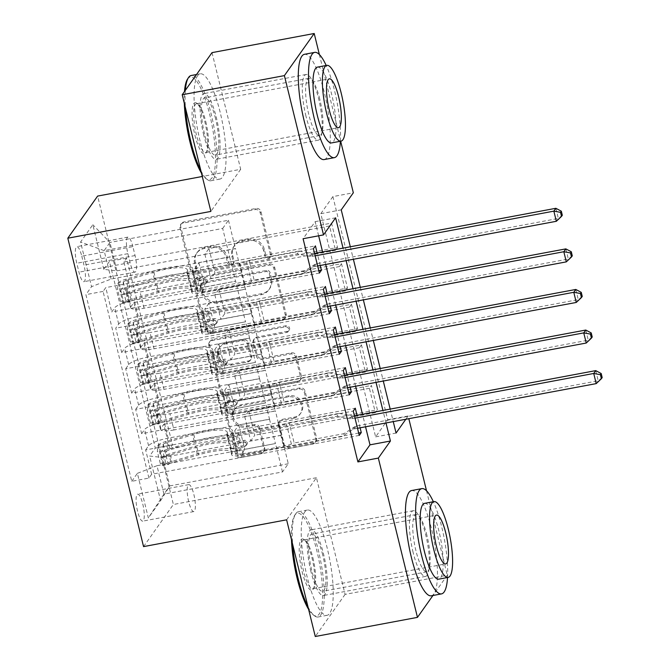<?xml version="1.0" encoding="UTF-8"?>
<svg xmlns="http://www.w3.org/2000/svg" width="670" height="670" viewBox="0 0 670 670"><rect width="100%" height="100%" fill="white"/><g stroke="black" fill="none" stroke-linecap="round" stroke-linejoin="round"><path stroke-width="0.5" stroke-dasharray="3.35 2.51" d="M194.643 271.308A2.94 2.78 35.3 0 1 191.151 269.038L180.758 226.72A4.204 3.978 35.3 0 1 183.789 221.988L256.007 208.462A4.204 3.978 35.3 0 1 260.99 211.695L271.392 254.022A2.94 2.78 35.3 0 1 269.265 257.33A2.94 2.78 35.3 0 1 265.772 255.069L264.424 249.592A13.459 12.722 35.3 0 0 248.461 239.249L242.44 240.379A13.459 12.722 35.3 0 0 234.592 245.354A13.459 12.722 35.3 0 0 232.733 255.53L234.081 261.007A2.94 2.78 35.3 0 1 231.954 264.315A2.94 2.78 35.3 0 1 228.462 262.054L227.113 256.577A13.459 12.722 35.3 0 0 211.142 246.233L205.129 247.364A13.459 12.722 35.3 0 0 197.273 252.339A13.459 12.722 35.3 0 0 195.422 262.514L196.762 267.992A2.94 2.78 35.3 0 1 194.643 271.308M263.62 250.731A13.459 12.722 35.3 0 0 247.649 240.388L241.635 241.518A13.459 12.722 35.3 0 0 233.78 246.493A13.459 12.722 35.3 0 0 231.929 256.669L233.269 262.146A2.94 2.78 35.3 0 1 231.15 265.454A2.94 2.78 35.3 0 1 227.658 263.193L226.309 257.716A13.459 12.722 35.3 0 0 210.338 247.372L204.325 248.503A13.459 12.722 35.3 0 0 196.469 253.478A13.459 12.722 35.3 0 0 194.618 263.653L195.958 269.131A2.94 2.78 35.3 0 1 193.839 272.439A2.94 2.78 35.3 0 1 190.347 270.178L179.945 227.859A4.204 3.978 35.3 0 1 182.985 223.127L255.195 209.601A4.204 3.978 35.3 0 1 260.186 212.834L270.579 255.161A2.94 2.78 35.3 0 1 268.461 258.469A2.94 2.78 35.3 0 1 264.968 256.208L263.62 250.731L264.424 249.592M310.939 571.569A33.416 8.023 -100.6 0 1 311.081 529.844A33.416 8.023 -100.6 0 1 323.51 553.805A33.416 8.023 -100.6 0 1 323.375 595.53A33.416 8.023 -100.6 0 1 310.939 571.569M413.122 552.432A33.416 8.023 -100.6 0 1 413.264 510.716A33.416 8.023 -100.6 0 1 425.693 534.677A33.416 8.023 -100.6 0 1 425.559 576.401A33.416 8.023 -100.6 0 1 413.122 552.432M203.789 135.323A33.416 8.023 -100.6 0 1 203.923 93.599A33.416 8.023 -100.6 0 1 216.36 117.568A33.416 8.023 -100.6 0 1 216.226 159.284A33.416 8.023 -100.6 0 1 203.789 135.323M305.972 116.195A33.416 8.023 -100.6 0 1 306.106 74.471A33.416 8.023 -100.6 0 1 318.543 98.431A33.416 8.023 -100.6 0 1 318.409 140.156A33.416 8.023 -100.6 0 1 305.972 116.195M137.601 511.302A13.71 3.291 -100.6 0 1 137.66 494.184A13.71 3.291 -100.6 0 1 142.76 504.016A13.71 3.291 -100.6 0 1 142.702 521.134A13.71 3.291 -100.6 0 1 137.601 511.302M188.697 501.738A13.71 3.291 -100.6 0 1 188.747 484.619A13.71 3.291 -100.6 0 1 193.856 494.452A13.71 3.291 -100.6 0 1 193.798 511.57A13.71 3.291 -100.6 0 1 188.697 501.738M264.658 447.87A4.204 3.978 35.3 0 1 261.627 452.61L241.368 456.404A4.204 3.978 35.3 0 1 236.376 453.171L224.827 406.162A4.204 3.978 35.3 0 1 227.867 401.43L300.076 387.913A4.204 3.978 35.3 0 1 305.068 391.146L316.617 438.147A4.204 3.978 35.3 0 1 313.585 442.878L289.105 447.459A4.204 3.978 35.3 0 1 284.122 444.227L279.181 424.118A4.204 3.978 35.3 0 1 282.212 419.378L294.348 417.109A11.248 10.636 35.3 0 0 300.914 412.954A11.248 10.636 35.3 0 0 300.78 400.719A11.248 10.636 35.3 0 0 289.113 395.794L241.569 404.697A11.248 10.636 35.3 0 0 235.011 408.859A11.248 10.636 35.3 0 0 235.137 421.087A11.248 10.636 35.3 0 0 246.803 426.011L254.726 424.529A4.204 3.978 35.3 0 1 259.717 427.762L264.658 447.87L263.854 449.009A4.204 3.978 35.3 0 1 260.823 453.749L240.564 457.543A4.204 3.978 35.3 0 1 235.572 454.31L224.023 407.301A4.204 3.978 35.3 0 1 227.055 402.57L299.272 389.052A4.204 3.978 35.3 0 1 304.264 392.285L315.813 439.286A4.204 3.978 35.3 0 1 312.773 444.017L288.301 448.599A4.204 3.978 35.3 0 1 283.309 445.366L278.368 425.257A4.204 3.978 35.3 0 1 281.408 420.517L293.544 418.248L294.348 417.109M286.618 519.828L316.433 477.718L345.092 594.382L447.275 575.254L432.946 595.496M316.433 477.718L173.379 504.493L97.619 196.084M212.022 52.629L240.681 169.301L202.29 176.486M319.372 54.546L340.661 141.219M332.889 196.603L320.804 213.68L375.627 436.873L387.712 419.797L332.889 196.603L353.333 192.776M387.712 419.797L408.147 415.978L408.817 418.691M426.53 490.783L447.275 575.254M210.941 332.521A4.204 3.978 35.3 0 1 205.95 329.288L194.401 282.288A4.204 3.978 35.3 0 1 197.432 277.556L269.65 264.03A4.204 3.978 35.3 0 1 274.641 267.263L286.191 314.264A4.204 3.978 35.3 0 1 283.15 319.004L210.941 332.521L210.129 333.66A4.204 3.978 35.3 0 1 205.137 330.427L193.596 283.427A4.204 3.978 35.3 0 1 196.628 278.687L268.846 265.169A4.204 3.978 35.3 0 1 273.837 268.402L285.378 315.403A4.204 3.978 35.3 0 1 282.346 320.143L210.129 333.66M209.618 344.229L221.159 391.23A4.204 3.978 35.3 0 0 226.15 394.463L298.368 380.937A4.204 3.978 35.3 0 0 301.399 376.205L296.458 356.088A4.204 3.978 35.3 0 0 291.467 352.856L262.179 358.341A4.204 3.978 35.3 0 1 257.188 355.108L253.913 341.767A4.204 3.978 35.3 0 1 256.945 337.035L287.438 331.323A2.94 2.78 35.3 0 0 289.122 327.035A2.94 2.78 35.3 0 0 286.073 325.746L212.65 339.489A4.204 3.978 35.3 0 0 209.618 344.229L208.814 345.368L220.355 392.369L221.159 391.23M359.254 435.399L151.621 474.276L145.641 449.93L353.274 411.053M349.288 394.823L141.655 433.691L135.675 409.345L343.308 370.477M339.322 354.237L131.689 393.114L125.7 368.768L333.342 329.891M329.355 313.661L121.714 352.537L115.734 328.183L118.682 324.029A17.135 3.769 166.2 0 1 138.255 316.416L239.617 297.438L235.631 281.207L204.894 287.062L200.824 292.807L318.811 270.722M323.375 289.314L115.734 328.183M123.9 261.995L331.533 223.118L337.521 247.465L129.88 286.341L123.9 261.995L126.597 258.176L172.45 444.855L169.753 448.666L377.386 409.789L371.406 385.443L369.396 388.29L375.376 412.636L377.386 409.789M133.866 302.572L341.507 263.704L347.487 288.05L139.846 326.918L133.866 302.572L130.926 306.726L126.94 290.495L129.88 286.341M143.832 343.157L351.474 304.281L357.453 328.627L149.812 367.503L143.832 343.157L140.893 347.311A17.135 3.769 -13.8 0 0 140.6 348.333A17.135 3.769 -13.8 0 0 154.016 348.802L150.03 332.571A17.135 3.769 166.2 0 1 136.613 332.102A17.135 3.769 166.2 0 1 136.906 331.081L139.846 326.918M153.798 383.734L361.44 344.866L367.42 369.212L159.778 408.08L153.798 383.734L150.859 387.888A17.135 3.769 -13.8 0 0 150.574 388.918A17.135 3.769 -13.8 0 0 163.991 389.379L159.996 373.148A17.135 3.769 166.2 0 1 146.579 372.688A17.135 3.769 166.2 0 1 146.872 371.657L149.812 367.503M141.655 433.691L144.594 429.537A17.135 3.769 166.2 0 1 164.167 421.924L265.529 402.946L234.793 408.8L230.731 414.546L348.71 392.461M145.641 449.93L148.581 445.776A17.135 3.769 -13.8 0 1 168.153 438.155L269.516 419.177L265.529 402.946M131.689 393.114L134.628 388.96A17.135 3.769 166.2 0 1 154.201 381.347L255.563 362.37L224.827 368.224L220.757 373.969L338.744 351.884M135.675 409.345L138.615 405.191A17.135 3.769 -13.8 0 1 158.187 397.578L259.55 378.6L255.563 362.37M121.714 352.537L124.662 348.375A17.135 3.769 166.2 0 1 144.234 340.762L245.597 321.784L214.861 327.638L210.79 333.392L328.777 311.299M125.7 368.768L128.648 364.614A17.135 3.769 -13.8 0 1 148.221 356.993L249.583 338.023L245.597 321.784M331.533 223.118L329.523 225.966L335.503 250.312L337.521 247.465M341.507 263.704L339.489 266.543L345.469 290.897L347.487 288.05M351.474 304.281L349.455 307.128L355.435 331.474L357.453 328.627M361.44 344.866L359.422 347.705L365.401 372.059L367.42 369.212M365.552 426.798L362.487 414.286M355.586 386.213L352.512 373.709M345.62 345.636L342.546 333.132M335.653 305.051L332.58 292.547M325.687 264.474L322.613 251.97M318.644 235.806L315.168 221.644L303.083 238.721M320.235 265.496L317.17 252.984M330.201 306.073L327.136 293.569M340.176 346.65L337.102 334.146M350.142 387.235L347.068 374.731M360.108 427.812L357.035 415.308M81.773 256.183L83.968 265.111A13.283 3.191 -100.6 0 1 83.918 281.693A13.283 3.191 -100.6 0 1 78.976 272.171L76.782 263.243A13.283 3.191 -100.6 0 1 76.832 246.66A13.283 3.191 -100.6 0 1 81.773 256.183L132.869 246.619L135.064 255.546A13.283 3.191 -100.6 0 1 135.005 272.129A13.283 3.191 -100.6 0 1 130.064 262.606L127.878 253.679A13.283 3.191 -100.6 0 1 127.928 237.096A13.283 3.191 -100.6 0 1 132.869 246.619M143.564 546.611L173.379 504.493M151.621 474.276L148.924 478.087L131.755 481.303L85.902 294.632L91.547 286.659L111.12 279.047L229.651 256.861L222.674 228.453L104.135 250.639L109.939 242.448L116.915 270.856L103.791 269.365L109.428 261.392L155.281 448.062L149.645 456.036L162.768 457.526L169.745 485.934L163.941 494.125L156.964 465.717L275.504 443.532L244.768 449.386L240.697 455.131L358.676 433.046M131.755 481.303L137.392 473.338L148.355 517.977L160.607 500.674L149.645 456.036M103.791 269.365L92.829 224.726L80.576 242.021L91.547 286.659M359.422 347.705L238.847 370.284L234.776 376.029L265.437 370.292L271.333 394.756L169.971 413.733A17.135 3.769 166.2 0 1 156.554 413.264A17.135 3.769 166.2 0 1 156.839 412.234L159.778 408.08M271.333 394.756L275.32 410.986L173.957 429.964L169.971 413.733M349.455 307.128L228.88 329.699L224.81 335.452L255.463 329.707L261.367 354.17L159.996 373.148M261.367 354.17L265.353 370.401L163.991 389.379M339.489 266.543L218.914 289.122L214.844 294.867L245.496 289.13L251.401 313.594L150.03 332.571M251.401 313.594L255.387 329.824L154.016 348.802M319.389 273.075L111.748 311.952L114.687 307.798A17.135 3.769 166.2 0 1 134.26 300.185L235.631 281.207M329.523 225.966L208.948 248.536L204.878 254.29L235.53 248.545L245.421 289.239L144.05 308.217A17.135 3.769 166.2 0 1 130.633 307.756A17.135 3.769 166.2 0 1 130.926 306.726M241.434 273.008L140.064 291.986A17.135 3.769 166.2 0 1 126.647 291.525A17.135 3.769 166.2 0 1 126.94 290.495M173.957 429.964A17.135 3.769 -13.8 0 1 160.54 429.495A17.135 3.769 -13.8 0 1 160.825 428.473L163.773 424.319L169.753 448.666M148.924 478.087L103.071 291.416L105.768 287.606L111.748 311.952M369.396 388.29L248.813 410.861L244.743 416.614L275.404 410.869L288.276 463.741L282.48 471.94L163.941 494.125L148.355 517.977M282.48 471.94L275.504 443.532M111.12 279.047L104.135 250.639L80.576 242.021M222.674 228.453L228.47 220.254L109.939 242.448L92.829 224.726M228.47 220.254L235.455 248.662L116.915 270.856M345.092 594.382L315.277 636.5M385.995 422.971L382.922 410.467M376.021 382.386L372.956 369.882M366.055 341.809L362.981 329.305M356.088 301.224L353.015 288.72M346.122 260.647L343.048 248.143M405.827 419.253L408.147 415.978M350.31 246.778L353.383 259.29M360.284 287.363L363.349 299.867M370.25 327.94L373.324 340.444M380.217 368.525L383.29 381.029M390.183 409.102L393.257 421.606M288.276 463.741L169.745 485.934L160.607 500.674M281.3 435.332L162.768 457.526M269.516 419.177L275.42 443.641M259.55 378.6L265.454 403.064M249.583 338.023L255.488 362.478M239.617 297.438L245.513 321.901M229.651 256.861L235.547 281.316M320.804 213.68L341.239 209.852M375.627 436.873L396.062 433.046M315.168 221.644L335.603 217.825M229.567 256.97L198.915 262.707L194.844 268.461L200.824 292.807M198.915 262.707L204.894 287.062M313.409 248.729L105.768 287.606M103.071 291.416L85.902 294.632M194.844 268.461L315.419 245.882M126.597 258.176L109.428 261.392M335.503 250.312L214.928 272.891L210.857 278.636L241.51 272.899M204.878 254.29L210.857 278.636M208.948 248.536L214.928 272.891M163.773 424.319L371.406 385.443M239.533 297.555L208.881 303.292L214.861 327.638M208.881 303.292L204.811 309.038L210.79 333.392M204.811 309.038L325.385 286.467M345.469 290.897L224.894 313.468L220.824 319.213L251.476 313.476M214.844 294.867L220.824 319.213M218.914 289.122L224.894 313.468M224.81 335.452L230.79 359.798L261.451 354.062M228.88 329.699L234.86 354.053L230.79 359.798M355.435 331.474L234.86 354.053M249.5 338.132L218.847 343.869L214.777 349.623L335.36 327.044M214.777 349.623L220.757 373.969M218.847 343.869L224.827 368.224M234.776 376.029L240.756 400.375L271.417 394.638M238.847 370.284L244.826 394.63L240.756 400.375M365.401 372.059L244.826 394.63M259.474 378.717L228.813 384.454L224.743 390.2L345.326 367.629M224.743 390.2L230.731 414.546M228.813 384.454L234.793 408.8M244.743 416.614L250.731 440.961L281.383 435.224M248.813 410.861L254.793 435.207L250.731 440.961M172.45 444.855L155.281 448.062M375.376 412.636L254.793 435.207M269.441 419.294L238.78 425.031L234.718 430.785L355.293 408.206M156.964 465.717L137.392 473.338M234.718 430.785L240.697 455.131M238.78 425.031L244.768 449.386M240.681 169.301L210.866 211.418M201.092 285.613A2.94 2.78 35.3 0 1 203.219 282.305L266.61 270.437A2.94 2.78 35.3 0 1 270.102 272.698L271.517 278.469A13.459 12.722 35.3 0 1 269.667 288.653A13.459 12.722 35.3 0 1 261.811 293.619L218.487 301.734A13.459 12.722 35.3 0 1 202.516 291.391L201.092 285.613L200.288 286.752A2.94 2.78 35.3 0 1 202.415 283.444L203.219 282.305M200.288 286.752L201.712 292.53A13.459 12.722 35.3 0 0 217.675 302.873L261.007 294.758A13.459 12.722 35.3 0 0 268.854 289.792A13.459 12.722 35.3 0 0 270.714 279.608L269.298 273.837A2.94 2.78 35.3 0 0 265.806 271.576L202.415 283.444M208.814 345.368A4.204 3.978 35.3 0 1 211.846 340.628L285.261 326.885A2.94 2.78 35.3 0 1 288.351 331.374A2.94 2.78 35.3 0 1 286.634 332.462L256.141 338.166A4.204 3.978 35.3 0 0 253.109 342.906L256.384 356.247A4.204 3.978 35.3 0 0 261.375 359.48L290.663 353.995A4.204 3.978 35.3 0 1 295.654 357.227L300.596 377.344A4.204 3.978 35.3 0 1 297.564 382.076L225.346 395.602A4.204 3.978 35.3 0 1 220.355 392.369M231.795 364.028A11.248 10.636 35.3 0 1 220.12 359.112A11.248 10.636 35.3 0 1 219.995 346.876A11.248 10.636 35.3 0 1 226.56 342.722L243.31 339.59A4.204 3.978 35.3 0 1 248.294 342.814L251.577 356.164A4.204 3.978 35.3 0 1 248.545 360.896L231.795 364.028L230.983 365.167A11.248 10.636 35.3 0 1 219.316 360.251A11.248 10.636 35.3 0 1 219.191 348.015A11.248 10.636 35.3 0 1 225.748 343.861L226.56 342.722M230.983 365.167L247.733 362.034A4.204 3.978 35.3 0 0 250.773 357.303L247.49 343.953A4.204 3.978 35.3 0 0 242.498 340.72L225.748 343.861M293.544 418.248A11.248 10.636 35.3 0 0 300.101 414.094A11.248 10.636 35.3 0 0 299.976 401.858A11.248 10.636 35.3 0 0 288.309 396.933L240.765 405.836A11.248 10.636 35.3 0 0 234.198 409.99A11.248 10.636 35.3 0 0 234.324 422.226A11.248 10.636 35.3 0 0 245.999 427.15L253.922 425.668A4.204 3.978 35.3 0 1 258.913 428.892L263.854 449.009M120.483 301.433L125.801 300.436L128.414 302.22L123.096 303.217L120.483 301.433L117.493 289.256L118.113 282.924L123.422 281.928A5.779 1.273 166.2 0 1 127.392 280.043L153.916 272.146A27.202 5.98 166.2 0 1 187.416 269.935A27.202 5.98 166.2 0 1 187.03 271.451L188.923 279.164A13.492 2.965 -13.8 0 0 188.731 279.918A13.492 2.965 -13.8 0 0 199.3 280.278L203.395 279.516A2.571 2.429 35.3 0 1 206.092 283.435A2.571 2.429 35.3 0 1 204.593 284.382L200.498 285.152A13.492 2.965 166.2 0 1 189.928 284.784A13.492 2.965 166.2 0 1 190.121 284.03L192.014 291.743A13.492 2.965 -13.8 0 0 191.821 292.497A13.492 2.965 -13.8 0 0 202.39 292.857L302.128 274.189L304.147 271.342L254.282 280.68L249.299 260.387L246.535 261.459A9.305 2.043 166.2 0 1 239.743 263.36L198.454 271.09A7.923 1.742 -13.8 0 1 192.248 270.873A7.923 1.742 -13.8 0 1 192.357 270.437A32.771 7.211 166.2 0 0 192.818 268.611L194.719 276.316A32.771 7.211 166.2 0 1 194.25 278.142L192.357 270.437M123.096 303.217A11.348 2.496 166.2 0 1 130.926 299.457L157.442 291.567A32.771 7.211 166.2 0 1 197.809 288.896A32.771 7.211 166.2 0 1 197.34 290.721L195.447 283.016A7.923 1.742 -13.8 0 0 195.339 283.452A7.923 1.742 -13.8 0 0 201.544 283.67L205.64 282.908A2.571 2.429 -144.7 0 0 207.491 280.01A2.571 2.429 -144.7 0 0 204.442 278.033L200.347 278.804A7.923 1.742 166.2 0 1 194.141 278.586A7.923 1.742 166.2 0 1 194.25 278.142M118.113 282.924A11.348 2.496 166.2 0 1 125.943 279.172L152.458 271.275A32.771 7.211 166.2 0 1 192.818 268.611M187.03 271.451A13.492 2.965 -13.8 0 0 186.838 272.204A13.492 2.965 -13.8 0 0 197.407 272.573L297.145 253.897L310.285 256.434A4.28 4.053 -144.7 0 0 311.885 256.442L315.151 255.831M249.299 260.387L299.163 251.049L297.145 253.897M128.414 302.22A5.779 1.273 166.2 0 1 132.375 300.336L158.899 292.438A27.202 5.98 166.2 0 1 192.399 290.227A27.202 5.98 166.2 0 1 192.014 291.743M197.34 290.721A7.923 1.742 -13.8 0 0 197.231 291.165A7.923 1.742 -13.8 0 0 203.437 291.383L244.726 283.653A9.305 2.043 -13.8 0 0 251.518 281.752L254.282 280.68M125.801 300.436L122.811 288.267L117.493 289.256M123.422 281.928L122.811 288.267M317.647 265.973L314.372 266.593A4.28 4.053 -144.7 0 0 312.915 267.171L302.128 274.189M195.447 283.016A32.771 7.211 -13.8 0 0 195.908 281.191A32.771 7.211 -13.8 0 0 155.549 283.854L129.034 291.752A11.348 2.496 -13.8 0 0 122.308 294.557C120.617 293.937 120.223 292.313 121.111 289.683A11.348 2.496 166.2 0 1 127.836 286.877L154.36 278.988A32.771 7.211 166.2 0 1 194.719 276.316M188.923 279.164A27.202 5.98 -13.8 0 0 189.309 277.648A27.202 5.98 -13.8 0 0 155.809 279.859L129.285 287.757A5.779 1.273 -13.8 0 0 126.99 288.586C125.357 291.333 125.759 292.958 128.188 293.452A5.779 1.273 166.2 0 1 130.483 292.623L157.006 284.725A27.202 5.98 166.2 0 1 190.506 282.514A27.202 5.98 166.2 0 1 190.121 284.03M122.308 294.557L128.188 293.452L122.308 294.557M299.163 251.049L312.295 253.595A4.28 4.053 -144.7 0 0 313.895 253.595L314.573 253.469M555.865 208.295L558.361 218.445L316.391 263.745A4.28 4.053 -144.7 0 0 314.934 264.323L304.147 271.342M562.323 215.254L558.361 218.445L556.343 221.284M184.309 103.306A52.26 12.546 -100.6 0 1 184.476 91.547M187.491 79.152A52.26 12.546 -100.6 0 1 209.685 114.47A52.26 12.546 -100.6 0 1 206.126 178.697A52.26 12.546 -100.6 0 1 201.461 173.111M200.849 170.632A53.541 12.856 79.4 0 0 207.507 179.711A53.541 12.856 79.4 0 0 210.933 180.758A53.541 12.856 79.4 0 0 211.151 113.9A53.541 12.856 79.4 0 0 191.226 75.501M185.322 90.341A53.541 12.856 79.4 0 0 185.464 108.004M194.945 135.298A26.13 6.273 79.4 0 0 206.042 152.961A26.13 6.273 79.4 0 0 204.769 121.412A26.13 6.273 79.4 0 0 196.72 103.188A26.13 6.273 79.4 0 0 194.945 135.298M205.757 121.521A24.849 5.963 -100.6 0 1 206.963 151.52A24.849 5.963 -100.6 0 1 205.656 152.551A24.849 5.963 -100.6 0 1 196.411 134.729A24.849 5.963 -100.6 0 1 196.511 103.708A24.849 5.963 -100.6 0 1 198.102 104.193A24.849 5.963 -100.6 0 1 205.757 121.521M340.385 141.27A53.541 12.856 79.4 0 0 334.59 90.785A53.541 12.856 79.4 0 0 326.19 65.484M324.154 159.561A53.541 12.856 79.4 0 0 324.372 92.703A53.541 12.856 79.4 0 0 304.448 54.304M317.429 67.126A38.55 9.254 -100.6 0 1 331.776 94.772A38.55 9.254 -100.6 0 1 331.616 142.911M220.145 112.217A53.541 12.856 79.4 0 0 200.221 73.817A53.541 12.856 79.4 0 0 200.003 140.675A53.541 12.856 79.4 0 0 219.928 179.074A53.541 12.856 79.4 0 0 220.145 112.217M319.783 99.194A29.128 6.993 79.4 0 0 308.945 78.298A29.128 6.993 79.4 0 0 308.82 114.67A29.128 6.993 79.4 0 0 319.665 135.558A29.128 6.993 79.4 0 0 319.783 99.194M215.556 118.707A29.128 6.993 79.4 0 0 204.71 97.812A29.128 6.993 79.4 0 0 204.593 134.184A29.128 6.993 79.4 0 0 215.439 155.072A29.128 6.993 79.4 0 0 215.556 118.707M291.467 539.543A52.26 12.546 -100.6 0 1 294.641 515.398A52.26 12.546 -100.6 0 1 316.835 550.715A52.26 12.546 -100.6 0 1 313.275 614.943A52.26 12.546 -100.6 0 1 308.61 609.357M307.999 606.878A53.541 12.856 79.4 0 0 314.657 615.948A53.541 12.856 79.4 0 0 318.091 617.003A53.541 12.856 79.4 0 0 318.309 550.145A53.541 12.856 79.4 0 0 298.376 511.738A53.541 12.856 79.4 0 0 295.562 513.957A53.541 12.856 79.4 0 0 292.623 544.249M302.095 571.544A26.13 6.273 79.4 0 0 313.192 589.198A26.13 6.273 79.4 0 0 311.918 557.658A26.13 6.273 79.4 0 0 303.87 539.425A26.13 6.273 79.4 0 0 302.095 571.544M312.907 557.767A24.849 5.963 -100.6 0 1 314.113 587.757A24.849 5.963 -100.6 0 1 312.806 588.788A24.849 5.963 -100.6 0 1 303.56 570.974A24.849 5.963 -100.6 0 1 303.661 539.953A24.849 5.963 -100.6 0 1 305.252 540.439A24.849 5.963 -100.6 0 1 312.907 557.767M447.535 577.515A53.541 12.856 79.4 0 0 441.748 527.03A53.541 12.856 79.4 0 0 433.348 501.721M431.304 595.806A53.541 12.856 79.4 0 0 431.522 528.948A53.541 12.856 79.4 0 0 411.598 490.541M424.579 503.363A38.55 9.254 -100.6 0 1 438.925 531.017A38.55 9.254 -100.6 0 1 438.766 579.156M327.295 548.462A53.541 12.856 79.4 0 0 307.371 510.054A53.541 12.856 79.4 0 0 307.153 576.912A53.541 12.856 79.4 0 0 327.077 615.32A53.541 12.856 79.4 0 0 327.295 548.462M426.932 535.431A29.128 6.993 79.4 0 0 416.095 514.543A29.128 6.993 79.4 0 0 415.978 550.916A29.128 6.993 79.4 0 0 426.815 571.803A29.128 6.993 79.4 0 0 426.932 535.431M322.706 554.944A29.128 6.993 79.4 0 0 311.868 534.057A29.128 6.993 79.4 0 0 311.743 570.43A29.128 6.993 79.4 0 0 322.588 591.317A29.128 6.993 79.4 0 0 322.706 554.944M130.449 342.01L135.767 341.022L138.38 342.797L133.062 343.794L130.449 342.01L127.459 329.841L128.079 323.501L133.397 322.513A5.779 1.273 166.2 0 1 137.358 320.628L163.882 312.731A27.202 5.98 166.2 0 1 197.382 310.52A27.202 5.98 166.2 0 1 196.997 312.036L198.889 319.741A13.492 2.965 -13.8 0 0 198.705 320.495A13.492 2.965 -13.8 0 0 209.266 320.863L213.362 320.092A2.571 2.429 35.3 0 1 216.058 324.012A2.571 2.429 35.3 0 1 214.559 324.967L210.464 325.729A13.492 2.965 166.2 0 1 199.895 325.36A13.492 2.965 166.2 0 1 200.087 324.615L201.98 332.32A13.492 2.965 -13.8 0 0 201.787 333.074A13.492 2.965 -13.8 0 0 212.357 333.442L312.094 314.766L314.113 311.918L264.248 321.257L259.265 300.964L256.51 302.044A9.305 2.043 166.2 0 1 249.709 303.937L208.42 311.676A7.923 1.742 -13.8 0 1 202.214 311.458A7.923 1.742 -13.8 0 1 202.323 311.014A32.771 7.211 166.2 0 0 202.792 309.188L204.685 316.902A32.771 7.211 166.2 0 1 204.224 318.727L202.323 311.014M133.062 343.794A11.348 2.496 166.2 0 1 140.893 340.042L167.416 332.144A32.771 7.211 166.2 0 1 207.775 329.481A32.771 7.211 166.2 0 1 207.315 331.307L205.414 323.593A7.923 1.742 -13.8 0 0 205.305 324.037A7.923 1.742 -13.8 0 0 211.511 324.255L215.606 323.484A2.571 2.429 -144.7 0 0 217.465 320.587A2.571 2.429 -144.7 0 0 214.408 318.618L210.313 319.381A7.923 1.742 166.2 0 1 204.107 319.163A7.923 1.742 166.2 0 1 204.224 318.727M128.079 323.501A11.348 2.496 166.2 0 1 135.91 319.749L162.433 311.852A32.771 7.211 166.2 0 1 202.792 309.188M196.997 312.036A13.492 2.965 -13.8 0 0 196.804 312.781A13.492 2.965 -13.8 0 0 207.373 313.15L307.111 294.482L320.252 297.019A4.28 4.053 -144.7 0 0 321.851 297.028L325.118 296.416M259.265 300.964L309.13 291.634L307.111 294.482M138.38 342.797A5.779 1.273 166.2 0 1 142.341 340.913L168.865 333.024A27.202 5.98 166.2 0 1 202.365 330.804A27.202 5.98 166.2 0 1 201.98 332.32M207.315 331.307A7.923 1.742 -13.8 0 0 207.198 331.75A7.923 1.742 -13.8 0 0 213.403 331.96L254.701 324.23A9.305 2.043 -13.8 0 0 261.493 322.329L264.248 321.257M135.767 341.022L132.777 328.844L127.459 329.841M133.397 322.513L132.777 328.844M327.613 306.559L324.339 307.17A4.28 4.053 -144.7 0 0 322.89 307.748L312.094 314.766M205.414 323.593A32.771 7.211 -13.8 0 0 205.883 321.767A32.771 7.211 -13.8 0 0 165.515 324.431L139 332.328A11.348 2.496 -13.8 0 0 132.275 335.134C130.591 334.514 130.189 332.898 131.077 330.268A11.348 2.496 166.2 0 1 137.802 327.463L164.326 319.565A32.771 7.211 166.2 0 1 204.685 316.902M198.889 319.741A27.202 5.98 -13.8 0 0 199.275 318.225A27.202 5.98 -13.8 0 0 165.775 320.436L139.251 328.334A5.779 1.273 -13.8 0 0 136.965 329.163C135.323 331.91 135.725 333.534 138.154 334.037A5.779 1.273 166.2 0 1 140.449 333.208L166.972 325.31A27.202 5.98 166.2 0 1 200.472 323.099A27.202 5.98 166.2 0 1 200.087 324.615M132.275 335.134L138.154 334.037L132.275 335.134M309.13 291.634L322.262 294.172A4.28 4.053 -144.7 0 0 323.861 294.18L324.54 294.055M565.832 248.88L568.327 259.022L326.357 304.322A4.28 4.053 -144.7 0 0 324.9 304.9L314.113 311.918M572.289 255.84L568.327 259.022L566.309 261.87M140.415 382.595L145.733 381.599L148.346 383.382L143.028 384.379L140.415 382.595L137.425 370.418L138.045 364.086L143.363 363.09A5.779 1.273 166.2 0 1 147.325 361.205L173.848 353.308A27.202 5.98 166.2 0 1 207.348 351.097A27.202 5.98 166.2 0 1 206.963 352.613L208.856 360.326A13.492 2.965 -13.8 0 0 208.672 361.071A13.492 2.965 -13.8 0 0 219.232 361.44L223.336 360.678A2.571 2.429 35.3 0 1 226.024 364.597A2.571 2.429 35.3 0 1 224.525 365.544L220.43 366.314A13.492 2.965 166.2 0 1 209.861 365.946A13.492 2.965 166.2 0 1 210.053 365.192L211.946 372.905A13.492 2.965 -13.8 0 0 211.762 373.659A13.492 2.965 -13.8 0 0 222.323 374.019L322.069 355.351L324.079 352.504L274.214 361.842L269.231 341.549L266.476 342.621A9.305 2.043 166.2 0 1 259.684 344.522L218.387 352.253A7.923 1.742 -13.8 0 1 212.181 352.035A7.923 1.742 -13.8 0 1 212.298 351.599A32.771 7.211 166.2 0 0 212.758 349.774L214.651 357.478A32.771 7.211 166.2 0 1 214.191 359.304L212.298 351.599M143.028 384.379A11.348 2.496 166.2 0 1 150.859 380.619L177.383 372.729A32.771 7.211 166.2 0 1 217.742 370.058A32.771 7.211 166.2 0 1 217.281 371.884L215.388 364.178A7.923 1.742 -13.8 0 0 215.271 364.614A7.923 1.742 -13.8 0 0 221.477 364.832L225.572 364.061A2.571 2.429 -144.7 0 0 227.431 361.172A2.571 2.429 -144.7 0 0 224.383 359.195L220.279 359.966A7.923 1.742 166.2 0 1 214.073 359.748A7.923 1.742 166.2 0 1 214.191 359.304M138.045 364.086A11.348 2.496 166.2 0 1 145.876 360.326L172.399 352.437A32.771 7.211 166.2 0 1 212.758 349.774M206.963 352.613A13.492 2.965 -13.8 0 0 206.779 353.366A13.492 2.965 -13.8 0 0 217.34 353.735L317.086 335.059L330.218 337.596A4.28 4.053 -144.7 0 0 331.817 337.605L335.084 336.993M269.231 341.549L319.096 332.211L317.086 335.059M148.346 383.382A5.779 1.273 166.2 0 1 152.316 381.498L178.831 373.6A27.202 5.98 166.2 0 1 212.331 371.389A27.202 5.98 166.2 0 1 211.946 372.905M217.281 371.884A7.923 1.742 -13.8 0 0 217.164 372.327A7.923 1.742 -13.8 0 0 223.37 372.545L264.667 364.815A9.305 2.043 -13.8 0 0 271.459 362.914L274.214 361.842M145.733 381.599L142.744 369.421L137.425 370.418M143.363 363.09L142.744 369.421M337.579 347.135L334.305 347.755A4.28 4.053 -144.7 0 0 332.856 348.333L322.069 355.351M215.388 364.178A32.771 7.211 -13.8 0 0 215.849 362.353A32.771 7.211 -13.8 0 0 175.49 365.016L148.966 372.914A11.348 2.496 -13.8 0 0 142.241 375.719C140.558 375.099 140.156 373.475 141.043 370.845A11.348 2.496 166.2 0 1 147.768 368.039L174.292 360.142A32.771 7.211 166.2 0 1 214.651 357.478M208.856 360.326A27.202 5.98 -13.8 0 0 209.241 358.81A27.202 5.98 -13.8 0 0 175.741 361.021L149.226 368.919A5.779 1.273 -13.8 0 0 146.931 369.748C145.29 372.495 145.692 374.12 148.129 374.614A5.779 1.273 166.2 0 1 150.415 373.785L176.939 365.887A27.202 5.98 166.2 0 1 210.439 363.676A27.202 5.98 166.2 0 1 210.053 365.192M142.241 375.719L148.129 374.614L142.241 375.719M319.096 332.211L332.236 334.749A4.28 4.053 -144.7 0 0 333.828 334.757L334.506 334.632M575.798 289.457L578.294 299.607L336.323 344.908A4.28 4.053 -144.7 0 0 334.866 345.486L324.079 352.504M582.255 296.416L578.294 299.607L576.275 302.446M150.39 423.172L155.7 422.184L158.313 423.959L152.995 424.956L150.39 423.172L147.4 411.003L148.011 404.663L153.33 403.667A5.779 1.273 166.2 0 1 157.299 401.782L183.815 393.893A27.202 5.98 166.2 0 1 217.315 391.682A27.202 5.98 166.2 0 1 216.929 393.198L218.83 400.903A13.492 2.965 -13.8 0 0 218.638 401.657A13.492 2.965 -13.8 0 0 229.199 402.025L233.302 401.255A2.571 2.429 35.3 0 1 235.999 405.174A2.571 2.429 35.3 0 1 234.492 406.129L230.396 406.891A13.492 2.965 166.2 0 1 219.835 406.522A13.492 2.965 166.2 0 1 220.02 405.777L221.912 413.482A13.492 2.965 -13.8 0 0 221.728 414.236A13.492 2.965 -13.8 0 0 232.289 414.604L332.035 395.928L334.045 393.081L284.18 402.419L279.197 382.126L276.442 383.198A9.305 2.043 166.2 0 1 269.65 385.099L228.353 392.829A7.923 1.742 -13.8 0 1 222.147 392.62A7.923 1.742 -13.8 0 1 222.264 392.176A32.771 7.211 166.2 0 0 222.725 390.35L224.618 398.064A32.771 7.211 166.2 0 1 224.157 399.889L222.264 392.176M152.995 424.956A11.348 2.496 166.2 0 1 160.833 421.204L187.349 413.306A32.771 7.211 166.2 0 1 227.708 410.643A32.771 7.211 166.2 0 1 227.247 412.469L225.355 404.755A7.923 1.742 -13.8 0 0 225.237 405.199A7.923 1.742 -13.8 0 0 231.443 405.417L235.547 404.647A2.571 2.429 -144.7 0 0 237.398 401.749A2.571 2.429 -144.7 0 0 234.349 399.772L230.246 400.543A7.923 1.742 166.2 0 1 224.048 400.325A7.923 1.742 166.2 0 1 224.157 399.889M148.011 404.663A11.348 2.496 166.2 0 1 155.842 400.911L182.366 393.014A32.771 7.211 166.2 0 1 222.725 390.35M216.929 393.198A13.492 2.965 -13.8 0 0 216.745 393.943A13.492 2.965 -13.8 0 0 227.306 394.312L327.052 375.635L340.184 378.182A4.28 4.053 -144.7 0 0 341.784 378.19L345.05 377.578M279.197 382.126L329.062 372.796L327.052 375.635M158.313 423.959A5.779 1.273 166.2 0 1 162.282 422.075L188.798 414.186A27.202 5.98 166.2 0 1 222.298 411.966A27.202 5.98 166.2 0 1 221.912 413.482M227.247 412.469A7.923 1.742 -13.8 0 0 227.138 412.904A7.923 1.742 -13.8 0 0 233.336 413.122L274.633 405.392A9.305 2.043 -13.8 0 0 281.425 403.491L284.18 402.419M155.7 422.184L152.71 410.007L147.4 411.003M153.33 403.667L152.71 410.007M347.546 387.721L344.279 388.332A4.28 4.053 -144.7 0 0 342.822 388.91L332.035 395.928M225.355 404.755A32.771 7.211 -13.8 0 0 225.815 402.93A32.771 7.211 -13.8 0 0 185.456 405.593L158.932 413.491A11.348 2.496 -13.8 0 0 152.207 416.296C150.524 415.676 150.122 414.052 151.018 411.43A11.348 2.496 166.2 0 1 157.743 408.625L184.258 400.727A32.771 7.211 166.2 0 1 224.618 398.064M218.83 400.903A27.202 5.98 -13.8 0 0 219.207 399.387A27.202 5.98 -13.8 0 0 185.707 401.598L159.192 409.496A5.779 1.273 -13.8 0 0 156.897 410.325C155.264 413.072 155.658 414.697 158.095 415.199A5.779 1.273 166.2 0 1 160.39 414.37L186.905 406.472A27.202 5.98 166.2 0 1 220.405 404.261A27.202 5.98 166.2 0 1 220.02 405.777M152.207 416.296L158.095 415.199L152.207 416.296M329.062 372.796L342.203 375.334A4.28 4.053 -144.7 0 0 343.802 375.342L344.472 375.217M585.773 330.042L588.26 340.184L346.29 385.484A4.28 4.053 -144.7 0 0 344.841 386.062L334.045 393.081M592.221 337.002L588.26 340.184L586.25 343.032M160.356 463.757L165.666 462.761L168.279 464.544L162.961 465.533L160.356 463.757L157.366 451.58L157.978 445.248L163.296 444.252A5.779 1.273 166.2 0 1 167.266 442.368L193.781 434.47A27.202 5.98 166.2 0 1 227.281 432.259A27.202 5.98 166.2 0 1 226.904 433.775L228.797 441.488A13.492 2.965 -13.8 0 0 228.604 442.233A13.492 2.965 -13.8 0 0 239.173 442.602L243.269 441.84A2.571 2.429 35.3 0 1 245.965 445.759A2.571 2.429 35.3 0 1 244.466 446.706L240.363 447.476A13.492 2.965 166.2 0 1 229.802 447.108A13.492 2.965 166.2 0 1 229.994 446.354L231.887 454.067A13.492 2.965 -13.8 0 0 231.694 454.821A13.492 2.965 -13.8 0 0 242.264 455.181L342.002 436.513L344.012 433.666L294.147 443.004L289.164 422.711L286.408 423.783A9.305 2.043 166.2 0 1 279.616 425.685L238.327 433.415A7.923 1.742 -13.8 0 1 232.122 433.197A7.923 1.742 -13.8 0 1 232.23 432.753A32.771 7.211 166.2 0 0 232.691 430.927L234.584 438.641A32.771 7.211 166.2 0 1 234.123 440.466L232.23 432.753M162.961 465.533A11.348 2.496 166.2 0 1 170.8 461.781L197.315 453.883A32.771 7.211 166.2 0 1 237.674 451.22A32.771 7.211 166.2 0 1 237.214 453.046L235.321 445.341A7.923 1.742 -13.8 0 0 235.212 445.776A7.923 1.742 -13.8 0 0 241.409 445.994L245.513 445.223A2.571 2.429 -144.7 0 0 247.364 442.334A2.571 2.429 -144.7 0 0 244.316 440.357L240.22 441.128A7.923 1.742 166.2 0 1 234.014 440.91A7.923 1.742 166.2 0 1 234.123 440.466M157.978 445.248A11.348 2.496 166.2 0 1 165.817 441.488L192.332 433.599A32.771 7.211 166.2 0 1 232.691 430.927M226.904 433.775A13.492 2.965 -13.8 0 0 226.711 434.529A13.492 2.965 -13.8 0 0 237.272 434.897L337.018 416.221L350.15 418.758A4.28 4.053 -144.7 0 0 351.75 418.767L355.025 418.155M289.164 422.711L339.028 413.373L337.018 416.221M168.279 464.544A5.779 1.273 166.2 0 1 172.249 462.66L198.764 454.762A27.202 5.98 166.2 0 1 232.264 452.552A27.202 5.98 166.2 0 1 231.887 454.067M237.214 453.046A7.923 1.742 -13.8 0 0 237.105 453.49A7.923 1.742 -13.8 0 0 243.31 453.707L284.599 445.977A9.305 2.043 -13.8 0 0 291.391 444.076L294.147 443.004M165.666 462.761L162.676 450.583L157.366 451.58M163.296 444.252L162.676 450.583M357.512 428.298L354.246 428.909A4.28 4.053 -144.7 0 0 352.788 429.495L342.002 436.513M235.321 445.341A32.771 7.211 -13.8 0 0 235.781 443.515A32.771 7.211 -13.8 0 0 195.422 446.178L168.907 454.067A11.348 2.496 -13.8 0 0 162.182 456.881C160.49 456.262 160.088 454.637 160.984 452.007A11.348 2.496 166.2 0 1 167.709 449.202L194.225 441.304A32.771 7.211 166.2 0 1 234.584 438.641M228.797 441.488A27.202 5.98 -13.8 0 0 229.173 439.972A27.202 5.98 -13.8 0 0 195.673 442.183L169.158 450.081A5.779 1.273 -13.8 0 0 166.864 450.91C165.23 453.657 165.624 455.282 168.061 455.776A5.779 1.273 166.2 0 1 170.356 454.947L196.871 447.049A27.202 5.98 166.2 0 1 230.371 444.838A27.202 5.98 166.2 0 1 229.994 446.354M162.182 456.881L168.061 455.776L162.182 456.881M339.028 413.373L352.169 415.911A4.28 4.053 -144.7 0 0 353.768 415.919L354.438 415.794M595.739 370.619L598.226 380.769L356.256 426.07A4.28 4.053 -144.7 0 0 354.807 426.648L344.012 433.666M602.188 377.578L598.226 380.769L596.216 383.609M190.347 270.178L191.151 269.038M264.968 256.208L265.772 255.069M227.658 263.193L228.462 262.054M168.153 438.155L164.167 421.924M158.187 397.578L154.201 381.347M148.221 356.993L144.234 340.762M138.255 316.416L134.26 300.185M144.05 308.217L140.064 291.986M160.825 428.473L156.839 412.234M150.859 387.888L146.872 371.657M140.893 347.311L136.906 331.081M118.682 324.029L114.687 307.798M128.648 364.614L124.662 348.375M138.615 405.191L134.628 388.96M148.581 445.776L144.594 429.537M127.878 253.679L76.782 263.243M130.064 262.606L78.976 272.171M135.064 255.546L83.968 265.111M194.618 263.653L195.422 262.514M204.325 248.503L205.129 247.364M210.338 247.372L211.142 246.233M226.309 257.716L227.113 256.577M233.269 262.146L234.081 261.007M231.929 256.669L232.733 255.53M241.635 241.518L242.44 240.379M247.649 240.388L248.461 239.249M270.579 255.161L271.392 254.022M260.186 212.834L260.99 211.695M255.195 209.601L256.007 208.462M182.985 223.127L183.789 221.988M179.945 227.859L180.758 226.72M195.958 269.131L196.762 267.992M282.346 320.143L283.15 319.004M285.378 315.403L286.191 314.264M273.837 268.402L274.641 267.263M268.846 265.169L269.65 264.03M196.628 278.687L197.432 277.556M193.596 283.427L194.401 282.288M205.137 330.427L205.95 329.288M265.806 271.576L266.61 270.437M269.298 273.837L270.102 272.698M270.714 279.608L271.517 278.469M261.007 294.758L261.811 293.619M217.675 302.873L218.487 301.734M201.712 292.53L202.516 291.391M225.346 395.602L226.15 394.463M297.564 382.076L298.368 380.937M300.596 377.344L301.399 376.205M295.654 357.227L296.458 356.088M290.663 353.995L291.467 352.856M261.375 359.48L262.179 358.341M256.384 356.247L257.188 355.108M253.109 342.906L253.913 341.767M256.141 338.166L256.945 337.035M286.634 332.462L287.438 331.323M285.261 326.885L286.073 325.746M211.846 340.628L212.65 339.489M242.498 340.72L243.31 339.59M247.49 343.953L248.294 342.814M250.773 357.303L251.577 356.164M247.733 362.034L248.545 360.896M258.913 428.892L259.717 427.762M253.922 425.668L254.726 424.529M245.999 427.15L246.803 426.011M240.765 405.836L241.569 404.697M288.309 396.933L289.113 395.794M281.408 420.517L282.212 419.378M278.368 425.257L279.181 424.118M283.309 445.366L284.122 444.227M288.301 448.599L289.105 447.459M312.773 444.017L313.585 442.878M315.813 439.286L316.617 438.147M304.264 392.285L305.068 391.146M299.272 389.052L300.076 387.913M227.055 402.57L227.867 401.43M224.023 407.301L224.827 406.162M235.572 454.31L236.376 453.171M240.564 457.543L241.368 456.404M260.823 453.749L261.627 452.61M204.442 278.033L203.395 279.516M123.029 303.167L118.096 283.083M123.406 282.087L128.339 302.178M200.347 278.804L198.454 271.09M244.726 283.653L239.743 263.36M203.437 291.383L201.544 283.67M197.407 272.573L199.3 280.278M200.498 285.152L202.39 292.857M154.36 278.988L152.458 271.275M157.442 291.567L155.549 283.854M153.916 272.146L155.809 279.859M157.006 284.725L158.899 292.438M127.836 286.877L125.943 279.172M127.392 280.043L129.285 287.757M130.926 299.457L129.034 291.752M130.483 292.623L132.375 300.336M251.518 281.752L246.535 261.459M310.285 256.434L312.295 253.595M311.885 256.442L313.895 253.595M314.372 266.593L316.391 263.745M312.915 267.171L314.934 264.323M126.99 288.586L121.111 289.683M205.64 282.908L204.593 284.382M214.408 318.618L213.362 320.092M132.995 343.752L128.062 323.66M133.372 322.672L138.305 342.755M210.313 319.381L208.42 311.676M254.701 324.23L249.709 303.937M213.403 331.96L211.511 324.255M207.373 313.15L209.266 320.863M210.464 325.729L212.357 333.442M164.326 319.565L162.433 311.852M167.416 332.144L165.515 324.431M163.882 312.731L165.775 320.436M166.972 325.31L168.865 333.024M137.802 327.463L135.91 319.749M137.358 320.628L139.251 328.334M140.893 340.042L139 332.328M140.449 333.208L142.341 340.913M261.493 322.329L256.51 302.044M320.252 297.019L322.262 294.172M321.851 297.028L323.861 294.18M324.339 307.17L326.357 304.322M322.89 307.748L324.9 304.9M136.965 329.163L131.077 330.268M215.606 323.484L214.559 324.967M224.383 359.195L223.336 360.678M142.961 384.329L138.028 364.246M143.338 363.249L148.279 383.332M220.279 359.966L218.387 352.253M264.667 364.815L259.684 344.522M223.37 372.545L221.477 364.832M217.34 353.735L219.232 361.44M220.43 366.314L222.323 374.019M174.292 360.142L172.399 352.437M177.383 372.729L175.49 365.016M173.848 353.308L175.741 361.021M176.939 365.887L178.831 373.6M147.768 368.039L145.876 360.326M147.325 361.205L149.226 368.919M150.859 380.619L148.966 372.914M150.415 373.785L152.316 381.498M271.459 362.914L266.476 342.621M330.218 337.596L332.236 334.749M331.817 337.605L333.828 334.757M334.305 347.755L336.323 344.908M332.856 348.333L334.866 345.486M146.931 369.748L141.043 370.845M225.572 364.061L224.525 365.544M234.349 399.772L233.302 401.255M152.928 424.914L147.995 404.822M153.313 403.826L158.246 423.917M230.246 400.543L228.353 392.829M274.633 405.392L269.65 385.099M233.336 413.122L231.443 405.417M227.306 394.312L229.199 402.025M230.396 406.891L232.289 414.604M184.258 400.727L182.366 393.014M187.349 413.306L185.456 405.593M183.815 393.893L185.707 401.598M186.905 406.472L188.798 414.186M157.743 408.625L155.842 400.911M157.299 401.782L159.192 409.496M160.833 421.204L158.932 413.491M160.39 414.37L162.282 422.075M281.425 403.491L276.442 383.198M340.184 378.182L342.203 375.334M341.784 378.19L343.802 375.342M344.279 388.332L346.29 385.484M342.822 388.91L344.841 386.062M156.897 410.325L151.018 411.43M235.547 404.647L234.492 406.129M244.316 440.357L243.269 441.84M162.894 465.491L157.961 445.408M163.279 444.411L168.212 464.494M240.22 441.128L238.327 433.415M284.599 445.977L279.616 425.685M243.31 453.707L241.409 445.994M237.272 434.897L239.173 442.602M240.363 447.476L242.264 455.181M194.225 441.304L192.332 433.599M197.315 453.883L195.422 446.178M193.781 434.47L195.673 442.183M196.871 447.049L198.764 454.762M167.709 449.202L165.817 441.488M167.266 442.368L169.158 450.081M170.8 461.781L168.907 454.067M170.356 454.947L172.249 462.66M291.391 444.076L286.408 423.783M350.15 418.758L352.169 415.911M351.75 418.767L353.768 415.919M354.246 428.909L356.256 426.07M352.788 429.495L354.807 426.648M166.864 450.91L160.984 452.007M245.513 445.223L244.466 446.706M413.264 510.716L311.081 529.844M306.106 74.471L203.923 93.599M188.747 484.619L137.66 494.184M130.633 307.756L126.647 291.525M140.6 348.333L136.613 332.102M150.574 388.918L146.579 372.688M160.54 429.495L156.554 413.264M127.928 237.096L76.832 246.66M135.005 272.129L83.918 281.693M193.798 511.57L142.702 521.134M318.409 140.156L216.226 159.284M425.559 576.401L323.375 595.53M196.469 253.478L197.273 252.339M232.867 264.374L233.671 263.235M233.78 246.493L234.592 245.354M270.178 257.38L270.981 256.25M180.531 224.676L181.336 223.537M195.556 271.358L196.36 270.219M284.8 318.585L285.604 317.446M194.174 280.244L194.978 279.105M200.698 284.532L201.502 283.393M268.854 289.792L269.667 288.653M300.018 380.526L300.822 379.387M253.687 339.724L254.491 338.584M288.351 331.374L289.155 330.235M219.191 348.015L219.995 346.876M250.186 360.477L250.999 359.338M209.392 342.186L210.196 341.047M234.198 409.99L235.011 408.859M300.101 414.094L300.914 412.954M278.954 422.075L279.759 420.936M315.227 442.468L316.031 441.329M224.601 404.127L225.413 402.988M263.276 452.191L264.081 451.052M194.141 278.586L192.248 270.873M197.231 291.165L195.339 283.452M188.731 279.918L186.838 272.204M191.821 292.497L189.928 284.784M195.908 281.191L197.809 288.896M187.416 269.935L189.309 277.648M190.506 282.514L192.399 290.227M207.139 281.953L206.092 283.435M206.963 151.52L206.042 152.961M205.656 152.551L338.492 127.677M200.221 73.817L196.544 74.504M308.945 78.298L204.71 97.812M319.665 135.558L215.439 155.072M219.928 179.074L210.933 180.758M196.511 103.708L329.347 78.834M198.102 104.193L196.72 103.188M206.126 178.697L207.507 179.711M294.641 515.398L295.562 513.957M314.113 587.757L313.192 589.198M312.806 588.788L445.642 563.922M307.371 510.054L298.376 511.738M416.095 514.543L311.868 534.057M426.815 571.803L322.588 591.317M327.077 615.32L318.091 617.003M303.661 539.953L436.497 515.079M305.252 540.439L303.87 539.425M313.275 614.943L314.657 615.948M204.107 319.163L202.214 311.458M207.198 331.75L205.305 324.037M198.705 320.495L196.804 312.781M201.787 333.074L199.895 325.36M205.883 321.767L207.775 329.481M197.382 310.52L199.275 318.225M200.472 323.099L202.365 330.804M217.105 322.538L216.058 324.012M214.073 359.748L212.181 352.035M217.164 372.327L215.271 364.614M208.672 361.071L206.779 353.366M211.762 373.659L209.861 365.946M215.849 362.353L217.742 370.058M207.348 351.097L209.241 358.81M210.439 363.676L212.331 371.389M227.071 363.115L226.024 364.597M224.048 400.325L222.147 392.62M227.138 412.904L225.237 405.199M218.638 401.657L216.745 393.943M221.728 414.236L219.835 406.522M225.815 402.93L227.708 410.643M217.315 391.682L219.207 399.387M220.405 404.261L222.298 411.966M237.046 403.7L235.999 405.174M234.014 440.91L232.122 433.197M237.105 453.49L235.212 445.776M228.604 442.233L226.711 434.529M231.694 454.821L229.802 447.108M235.781 443.515L237.674 451.22M227.281 432.259L229.173 439.972M230.371 444.838L232.264 452.552M247.012 444.277L245.965 445.759"/><path stroke-width="1" d="M202.29 176.486L97.619 196.084L67.812 238.202L143.564 546.611L286.618 519.828L315.277 636.5L417.46 617.371L378.341 458.087L390.426 441.019L385.995 422.971M67.812 238.202L210.866 211.418L182.207 94.746L212.022 52.629L314.205 33.5L319.372 54.546M340.661 141.219L353.333 192.776L341.239 209.852L350.31 246.778M408.817 418.691L426.53 490.783M357.035 415.308L355.293 408.206L353.274 411.053L359.254 435.399L361.272 432.56L360.108 427.812M347.068 374.731L345.326 367.629L343.308 370.477L349.288 394.823L351.306 391.975L350.142 387.235M337.102 334.146L335.36 327.044L333.342 329.891L339.322 354.237L341.34 351.398L340.176 346.65M327.136 293.569L325.385 286.467L323.375 289.314L329.355 313.661L331.365 310.813L330.201 306.073M343.048 248.143L335.603 217.825L323.518 234.894L303.083 238.721L357.897 461.915L369.991 444.838L365.552 426.798M362.487 414.286L355.586 386.213M352.512 373.709L345.62 345.636M342.546 333.132L335.653 305.051M332.58 292.547L325.687 264.474M322.613 251.97L318.644 235.806M317.17 252.984L315.419 245.882L313.409 248.729L319.389 273.075L321.399 270.236L320.235 265.496M182.207 94.746L284.39 75.618L314.205 33.5M432.946 595.496L417.46 617.371M357.897 461.915L378.341 458.087M323.518 234.894L284.39 75.618M382.922 410.467L376.021 382.386M372.956 369.882L366.055 341.809M362.981 329.305L356.088 301.224M353.015 288.72L346.122 260.647M393.257 421.606L396.062 433.046L405.827 419.253M353.383 259.29L360.284 287.363M363.349 299.867L370.25 327.94M373.324 340.444L380.217 368.525M383.29 381.029L390.183 409.102M369.991 444.838L390.426 441.019M318.811 270.722L321.399 270.236M328.777 311.299L331.365 310.813M338.744 351.884L341.34 351.398M348.71 392.461L351.306 391.975M358.676 433.046L361.272 432.56M315.151 255.831L553.856 211.142L556.343 221.284L317.647 265.973M314.573 253.469L555.865 208.295L553.856 211.142L560.522 212.34L561.519 216.393L562.323 215.254L561.326 211.201L560.522 212.34M561.326 211.201L555.865 208.295M556.343 221.284L561.519 216.393M201.461 173.111A52.26 12.546 -100.6 0 1 190.029 142.241A52.26 12.546 -100.6 0 1 184.309 103.306M184.476 91.547A52.26 12.546 -100.6 0 1 187.491 79.152L188.412 77.712A53.541 12.856 79.4 0 0 185.322 90.341M196.544 74.504L191.226 75.501A53.541 12.856 79.4 0 0 188.412 77.712M185.464 108.004A53.541 12.856 79.4 0 0 191.009 142.358A53.541 12.856 79.4 0 0 200.849 170.632M326.19 65.484A53.541 12.856 79.4 0 0 314.666 52.386A53.541 12.856 79.4 0 0 314.448 119.243A53.541 12.856 79.4 0 0 334.372 157.651A53.541 12.856 79.4 0 0 340.385 141.27M314.666 52.386L304.448 54.304A53.541 12.856 79.4 0 0 304.23 121.161A53.541 12.856 79.4 0 0 324.154 159.561L334.372 157.651M341.013 141.152L331.616 142.911A38.55 9.254 -100.6 0 1 317.27 115.265A38.55 9.254 -100.6 0 1 317.429 67.126L326.826 65.367A38.55 9.254 79.4 0 0 326.667 113.498A38.55 9.254 79.4 0 0 341.013 141.152A38.55 9.254 79.4 0 0 341.172 93.013A38.55 9.254 79.4 0 0 326.826 65.367M329.246 109.863A24.849 5.963 79.4 0 0 338.492 127.677A24.849 5.963 79.4 0 0 338.593 96.656A24.849 5.963 79.4 0 0 329.347 78.834A24.849 5.963 79.4 0 0 329.246 109.863M308.61 609.357A52.26 12.546 -100.6 0 1 297.178 578.486A52.26 12.546 -100.6 0 1 291.467 539.543M292.623 544.249A53.541 12.856 79.4 0 0 298.158 578.595A53.541 12.856 79.4 0 0 307.999 606.878M433.348 501.721A53.541 12.856 79.4 0 0 421.815 488.631A53.541 12.856 79.4 0 0 421.597 555.489A53.541 12.856 79.4 0 0 441.522 593.888A53.541 12.856 79.4 0 0 447.535 577.515M421.815 488.631L411.598 490.541A53.541 12.856 79.4 0 0 411.38 557.398A53.541 12.856 79.4 0 0 431.304 595.806L441.522 593.888M448.163 577.398L438.766 579.156A38.55 9.254 -100.6 0 1 424.42 551.502A38.55 9.254 -100.6 0 1 424.579 503.363L433.976 501.604A38.55 9.254 79.4 0 0 433.817 549.743A38.55 9.254 79.4 0 0 448.163 577.398A38.55 9.254 79.4 0 0 448.322 529.258A38.55 9.254 79.4 0 0 433.976 501.604M436.396 546.1A24.849 5.963 79.4 0 0 445.642 563.922A24.849 5.963 79.4 0 0 445.743 532.901A24.849 5.963 79.4 0 0 436.497 515.079A24.849 5.963 79.4 0 0 436.396 546.1M325.118 296.416L563.822 251.727L566.309 261.87L327.613 306.559M324.54 294.055L565.832 248.88L563.822 251.727L570.488 252.917L571.485 256.978L572.289 255.84L571.292 251.778L570.488 252.917M571.292 251.778L565.832 248.88M566.309 261.87L571.485 256.978M335.084 336.993L573.788 292.304L576.275 302.446L337.579 347.135M334.506 334.632L575.798 289.457L573.788 292.304L580.455 293.502L581.451 297.555L582.255 296.416L581.259 292.363L580.455 293.502M581.259 292.363L575.798 289.457M576.275 302.446L581.451 297.555M345.05 377.578L583.754 332.889L586.25 343.032L347.546 387.721M344.472 375.217L585.773 330.042L583.754 332.889L590.421 334.079L591.417 338.141L592.221 337.002L591.225 332.94L590.421 334.079M591.225 332.94L585.773 330.042M586.25 343.032L591.417 338.141M355.025 418.155L593.721 373.466L596.216 383.609L357.512 428.298M354.438 415.794L595.739 370.619L593.721 373.466L600.387 374.664L601.384 378.717L602.188 377.578L601.191 373.525L600.387 374.664M601.191 373.525L595.739 370.619M596.216 383.609L601.384 378.717"/></g></svg>
